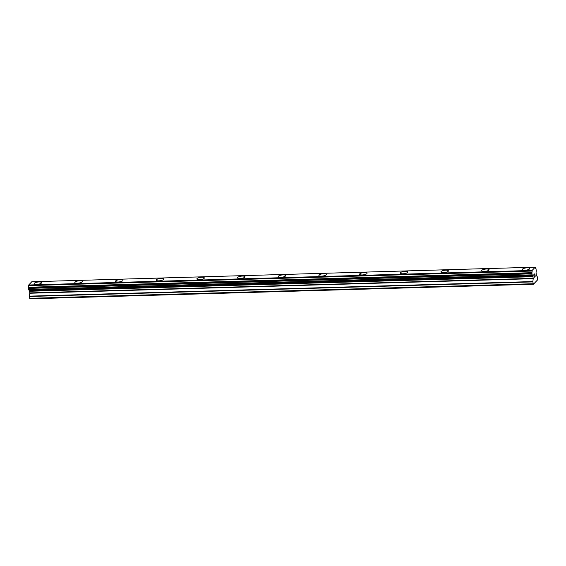 <?xml version="1.0" encoding="UTF-8"?>
<svg xmlns="http://www.w3.org/2000/svg" width="566" height="566" viewBox="0 0 566 566"><rect width="100%" height="100%" fill="white"/><g stroke="black" fill="none" stroke-linecap="round" stroke-linejoin="round"><path stroke-width="0.85" d="M522.291 269.55A3.771 1.118 172.1 0 1 527.187 267.817A3.771 1.118 172.1 0 1 529.769 268.51A3.771 1.118 172.1 0 1 524.88 270.244A3.771 1.118 172.1 0 1 522.291 269.55A3.771 1.118 172.1 0 1 527.187 267.817A3.771 1.118 172.1 0 1 529.769 268.517M481.616 270.732A3.771 1.118 172.1 0 1 486.505 268.999A3.771 1.118 172.1 0 1 489.088 269.692A3.771 1.118 172.1 0 1 484.199 271.425A3.771 1.118 172.1 0 1 481.616 270.725A3.771 1.118 172.1 0 1 486.505 268.991A3.771 1.118 172.1 0 1 489.088 269.692M440.935 271.906A3.771 1.118 172.1 0 1 445.824 270.173A3.771 1.118 172.1 0 1 448.413 270.866A3.771 1.118 172.1 0 1 443.518 272.6A3.771 1.118 172.1 0 1 440.935 271.906A3.771 1.118 172.1 0 1 445.824 270.166A3.771 1.118 172.1 0 1 448.413 270.866M400.254 273.081A3.771 1.118 172.1 0 1 405.15 271.347A3.771 1.118 172.1 0 1 407.732 272.048A3.771 1.118 172.1 0 1 402.836 273.781A3.771 1.118 172.1 0 1 400.254 273.081A3.771 1.118 172.1 0 1 405.143 271.347A3.771 1.118 172.1 0 1 407.732 272.041M359.573 274.262A3.771 1.118 172.1 0 1 364.469 272.529A3.771 1.118 172.1 0 1 367.051 273.222A3.771 1.118 172.1 0 1 362.162 274.956A3.771 1.118 172.1 0 1 359.573 274.255A3.771 1.118 172.1 0 1 364.469 272.522A3.771 1.118 172.1 0 1 367.051 273.222M318.899 275.437A3.771 1.118 172.1 0 1 323.787 273.703A3.771 1.118 172.1 0 1 326.37 274.397A3.771 1.118 172.1 0 1 321.481 276.13A3.771 1.118 172.1 0 1 318.891 275.437A3.771 1.118 172.1 0 1 323.787 273.696A3.771 1.118 172.1 0 1 326.37 274.397M278.217 276.611A3.771 1.118 172.1 0 1 283.106 274.885A3.771 1.118 172.1 0 1 285.696 275.578A3.771 1.118 172.1 0 1 280.8 277.312A3.771 1.118 172.1 0 1 278.217 276.611A3.771 1.118 172.1 0 1 283.106 274.878A3.771 1.118 172.1 0 1 285.689 275.571M237.536 277.793A3.771 1.118 172.1 0 1 242.425 276.059A3.771 1.118 172.1 0 1 245.014 276.753A3.771 1.118 172.1 0 1 240.118 278.486A3.771 1.118 172.1 0 1 237.536 277.786A3.771 1.118 172.1 0 1 242.425 276.052A3.771 1.118 172.1 0 1 245.014 276.753M196.855 278.967A3.771 1.118 172.1 0 1 201.751 277.234A3.771 1.118 172.1 0 1 204.333 277.934A3.771 1.118 172.1 0 1 199.444 279.668A3.771 1.118 172.1 0 1 196.855 278.967A3.771 1.118 172.1 0 1 201.751 277.234A3.771 1.118 172.1 0 1 204.333 277.927M156.174 280.149A3.771 1.118 172.1 0 1 161.069 278.415A3.771 1.118 172.1 0 1 163.652 279.109A3.771 1.118 172.1 0 1 158.763 280.842A3.771 1.118 172.1 0 1 156.174 280.142A3.771 1.118 172.1 0 1 161.069 278.408A3.771 1.118 172.1 0 1 163.652 279.109M115.499 281.323A3.771 1.118 172.1 0 1 120.388 279.59A3.771 1.118 172.1 0 1 122.971 280.283A3.771 1.118 172.1 0 1 118.082 282.017A3.771 1.118 172.1 0 1 115.499 281.323A3.771 1.118 172.1 0 1 120.388 279.583A3.771 1.118 172.1 0 1 122.971 280.283M74.818 282.498A3.771 1.118 172.1 0 1 79.707 280.764A3.771 1.118 172.1 0 1 82.296 281.458A3.771 1.118 172.1 0 1 77.401 283.198A3.771 1.118 172.1 0 1 74.818 282.498A3.771 1.118 172.1 0 1 79.707 280.764A3.771 1.118 172.1 0 1 82.296 281.465M34.137 283.679A3.771 1.118 172.1 0 1 39.026 281.946A3.771 1.118 172.1 0 1 41.615 282.639A3.771 1.118 172.1 0 1 36.719 284.373A3.771 1.118 172.1 0 1 34.137 283.672A3.771 1.118 172.1 0 1 39.026 281.939A3.771 1.118 172.1 0 1 41.615 282.639M29.022 290.011A1.507 0.502 88.3 0 1 29.397 290.818L29.814 292.912L29.418 296.471L30.026 298.813L533.441 284.245L532.832 281.903L533.229 278.345L532.804 276.25A1.507 0.502 88.3 0 0 532.33 275.416A1.507 0.502 88.3 0 0 532.238 275.444L531.856 272.692A1.507 0.502 88.3 0 0 532.082 271.05L532.118 270.435L535.195 267.187L535.372 267.577A1.507 0.502 88.3 0 0 535.846 268.418A1.507 0.502 88.3 0 0 535.938 268.39L536.32 271.135A1.507 0.502 88.3 0 0 536.094 272.777L536.37 275.366L537.445 277.036L537.558 279.901L533.441 284.245M28.76 289.983L532.196 275.444L28.76 289.983L28.505 289.615L531.913 275.048M535.195 267.187L31.788 281.755L28.71 285.002L28.675 285.618A1.507 0.502 88.3 0 1 28.449 287.259L28.505 289.615M533.851 274.92L533.993 275.96L534.276 274.468L533.851 274.92M534.021 276.137L534.163 277.177L534.014 276.137M534.163 277.177L534.594 276.724M534.134 277.404L534.615 276.894L534.134 277.411L533.773 274.807L534.254 274.298M534.736 274.56L534.856 273.668L535.217 276.265L534.856 273.675M535.16 276.321L534.842 274.064M29.673 298.31L533.087 283.743M29.46 290.952L532.875 276.385M29.397 290.818L532.804 276.25M28.675 285.618L532.082 271.05M28.71 285.002L532.118 270.435M29.418 296.471L532.832 281.903M29.418 296.138L532.832 281.571M29.814 293.245L533.229 278.677M29.814 292.912L533.229 278.345M29.588 291.264L532.995 276.696M29.51 291.016L532.917 276.449M28.442 289.431L531.856 274.864M28.3 288.398L531.715 273.831M28.3 288.158L531.715 273.59M28.399 287.408L531.814 272.84M28.449 287.259L531.856 272.692M28.661 285.328L532.075 270.76M28.809 290.018L532.217 275.451"/></g></svg>
